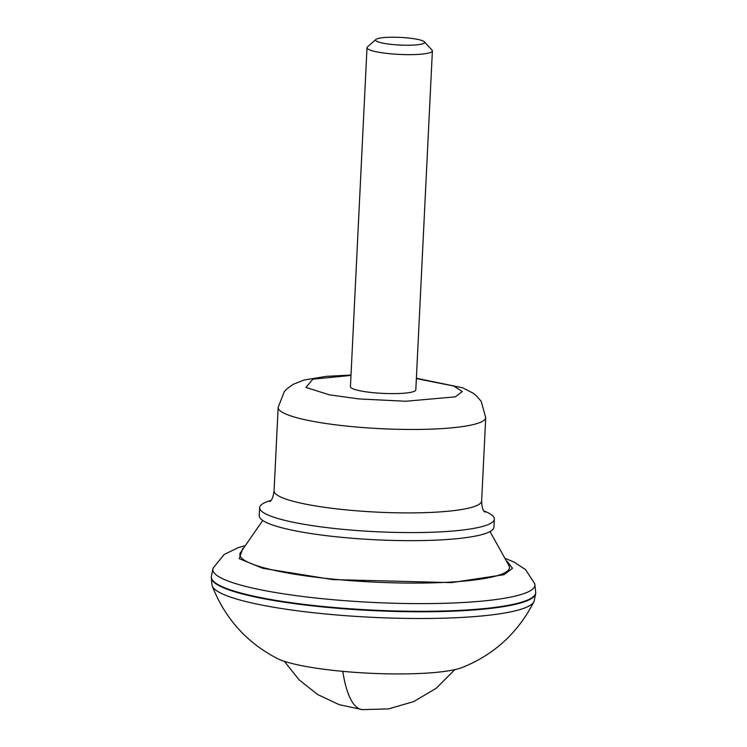 <?xml version="1.0" encoding="UTF-8"?>
<svg xmlns="http://www.w3.org/2000/svg" width="747" height="747" viewBox="0 0 747 747"><rect width="100%" height="100%" fill="white"/><g stroke="black" fill="none" stroke-linecap="round" stroke-linejoin="round"><path stroke-width="1.12" d="M505.915 558.681L514.216 562.183L525.589 569.625L534.74 583.762A161.231 25.174 -177.2 0 1 534.787 583.93L535.72 592.651A162.398 25.351 -177.2 0 1 535.72 592.688L535.692 593.183A162.398 25.351 -177.2 0 1 535.692 593.221L534.152 601.13A161.408 25.193 -177.2 0 1 533.928 601.69A161.408 25.193 -177.2 0 1 323.983 613.819A161.408 25.193 -177.2 0 1 212.213 585.956A161.408 25.193 -177.2 0 1 212.036 585.377L211.28 577.356A162.398 25.351 -177.2 0 1 211.28 577.319L211.308 576.824A162.398 25.351 -177.2 0 1 211.308 576.787L213.082 568.196A161.231 25.174 -177.2 0 1 213.147 568.028L224.137 554.498L237.863 547.784L244.288 545.88M212.213 585.956C224.931 618.32 246.51 642.448 276.941 658.331A98.174 15.323 2.8 0 0 340.025 671.086A98.174 15.323 2.8 0 0 462.449 667.398C494.281 654.568 518.11 632.662 533.928 601.69M534.787 583.93A161.231 25.174 -177.2 0 1 324.768 598.935A161.231 25.174 -177.2 0 1 213.082 568.196M262.729 520.463L240.291 552.892A134.992 21.075 2.8 0 0 333.554 579.168A134.992 21.075 2.8 0 0 509.202 566.049L490.041 531.584M274.074 490.854A103.908 16.219 2.8 0 0 274.074 491.096A103.908 16.219 2.8 0 0 346.206 509.884A103.908 16.219 2.8 0 0 481.61 501.246A103.908 16.219 2.8 0 0 481.638 501.004L485.718 417.573A103.908 16.219 -177.2 0 1 350.287 426.453A103.908 16.219 -177.2 0 1 278.155 407.423L274.074 490.854M484.084 510.985A117.494 18.339 -177.2 0 1 494.355 519.128A117.494 18.339 -177.2 0 1 341.211 529.175A117.494 18.339 -177.2 0 1 259.648 507.652A117.494 18.339 -177.2 0 1 270.666 500.546M259.648 507.652L259.256 515.719A117.494 18.339 2.8 0 0 340.819 537.242A117.494 18.339 2.8 0 0 493.963 527.205L494.355 519.128M367.01 47.705L350.436 386.685A32.728 5.108 2.8 0 0 373.155 392.679A32.728 5.108 2.8 0 0 415.808 389.878L432.382 50.908A32.728 5.108 -177.2 0 1 389.729 53.7A32.728 5.108 -177.2 0 1 367.01 47.705A32.728 5.108 -177.2 0 1 367.468 46.921L375.918 39.442A24.548 3.828 -177.2 0 1 407.573 37.938A24.548 3.828 -177.2 0 1 424.333 41.813A24.548 3.828 -177.2 0 1 392.614 44.531A24.548 3.828 -177.2 0 1 375.918 39.442M424.333 41.813L432.018 50.077A32.728 5.108 -177.2 0 1 432.382 50.908M535.692 593.221A162.398 25.351 -177.2 0 1 324.021 607.068A162.398 25.351 -177.2 0 1 211.28 577.356M342.798 671.348A103.908 30.552 95.6 0 0 362.342 709.65L339.166 704.664L317.718 694.551L299.117 679.835L284.346 661.3M535.72 592.688A162.398 25.351 -177.2 0 1 324.039 606.573A162.398 25.351 -177.2 0 1 211.308 576.824M507.166 561.38L512.507 568.252L504.038 574.686L451.543 582.623L332.62 579.579L262.683 568.28L239.255 558.653L242.775 548.447M416.359 378.608L453.662 385.994L462.318 391.549L455.315 396.853L405.621 401.251L358.943 398.945L329.371 394.836L305.906 387.404L312.9 379.177L350.987 375.414M454.783 669.639L436.295 688.23L413.735 701.592L388.552 708.894L362.342 709.65M274.074 491.096C273.057 497.661 271.534 501.134 269.499 501.526M485.718 417.573L481.161 401.307L476.418 395.817L473.038 393.137L462.664 387.805L416.378 378.253M481.61 501.246C481.992 507.885 483.169 511.49 485.148 512.068M351.006 375.05L326.252 376.348L304.076 380.027L293.16 384.341L286.755 389.019L284.271 391.68L278.155 407.423"/></g></svg>
